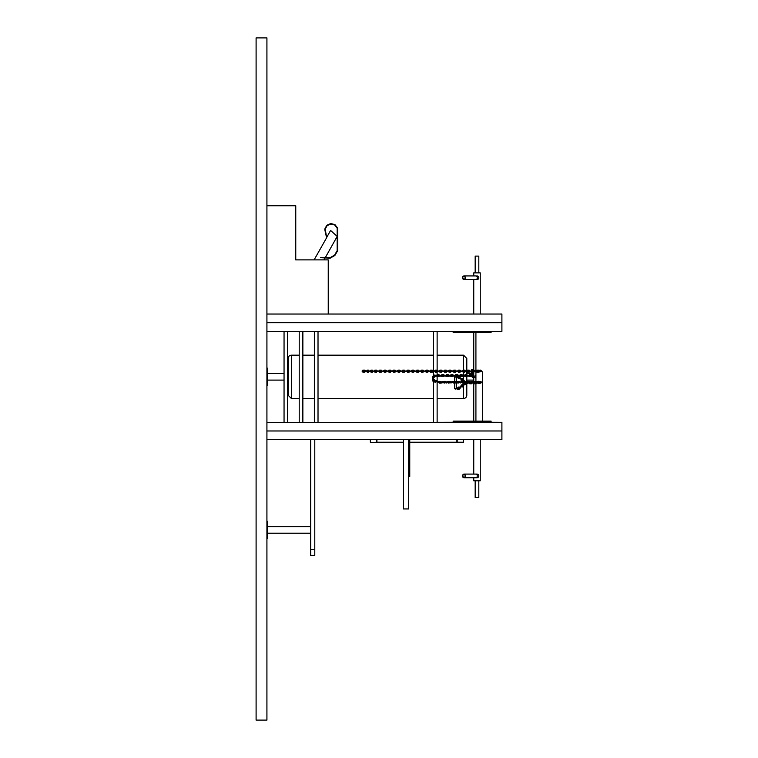 <?xml version="1.0" encoding="UTF-8"?>
<svg xmlns="http://www.w3.org/2000/svg" width="758" height="758" viewBox="0 0 758 758"><rect width="100%" height="100%" fill="white"/><g stroke="black" fill="none" stroke-linecap="round" stroke-linejoin="round"><path stroke-width="1.14" d="M476.754 382.525L476.138 383.065L476.138 382.525L478.658 382.818M478.99 383.065L478.374 382.525M476.138 382.525L476.138 383.065L476.507 382.525M465.279 382.098L465.09 381.302L465.279 382.098M462.949 380.45L463.773 380.374L462.949 380.45L463.574 379.55L463.261 379.985L462.115 378.81L461.461 379.104M463.65 380.952L462.361 381.198L461.063 380.241L460.873 379M461.025 378.782L462.276 378.593L463.574 379.55L463.773 380.791M461.47 379.464L461.271 378.668L461.47 379.464M459.954 377.73L459.13 377.816L459.443 377.38L459.13 377.816L459.443 377.38L461.271 378.668M460.068 378.422L458.827 378.621L459.14 378.185L458.827 378.621L457.519 377.664L457.481 376.205L458.732 376.006L460.04 376.963L460.229 378.214M458.031 377.096L457.406 376.546L458.031 377.096M455.795 376.432L455.795 377.096L454.904 376.821L455.795 376.262M455.17 377.096L455.17 376.546M457.406 388.494L458.031 389.034L457.406 388.494L455.17 388.494L455.795 389.034L455.17 389.034M455.17 388.494L457.406 389.034M464.777 383.842L465.09 384.287L465.279 383.482L462.949 385.13L463.612 384.581L462.522 384.609L461.385 385.775L461.063 385.339L461.774 386.561L460.959 386.476L459.064 388.143L461.271 386.921M461.47 386.116L460.959 386.476M463.46 384.77L463.773 385.216L462.882 385.509L463.574 386.04L463.261 385.604L462.115 386.779L461.461 386.485M473.845 382.525L474.461 383.065L473.845 382.525L471.609 382.525L471.722 383.036M472.225 382.525L471.703 383.065M471.741 382.563L471.609 383.065M469.126 382.525L469.742 383.065L469.126 382.525L466.615 382.79L469.126 383.065M465.128 383.633L464.881 382.705L465.204 383.141L466.341 381.966L467.43 381.947L466.89 383.065M379.303 371.401L379.303 370.927M379.436 371.429L379.436 370.889L376.3 371.164L379.436 371.429M386.22 371.287L385.869 372.178L385.869 371.638L384.259 371.913L383.908 371.287L384.259 370.131L384.259 370.671L385.869 370.397L386.22 371.022M384.145 371.429L384.145 370.889L381.018 371.164L384.145 371.429M388.636 371.401L388.636 370.927M388.769 371.429L388.769 370.889L385.642 371.164L388.769 371.429M393.478 371.429L393.478 370.889L393.478 371.429L393.478 370.889L390.351 371.164L393.478 371.429M411.755 371.316L412.248 371.164L411.746 371.013M411.973 371.429L411.973 370.889L408.846 371.164L411.973 371.429M407.131 371.401L407.122 370.927M407.264 371.429L407.264 370.889L404.128 371.164L407.264 371.429M404.715 371.287L404.365 372.178L404.365 371.638L402.754 371.913L402.394 371.287L402.754 370.131L402.754 370.671L404.365 370.397L404.715 371.022M402.64 371.429L402.64 370.889L399.513 371.164L402.64 371.429M397.798 371.401L397.789 370.927M397.922 371.429L397.922 370.889L394.795 371.164L397.922 371.429M434.978 371.401L434.969 370.927M435.101 371.429L435.101 370.889L431.975 371.164L435.101 371.429M441.895 371.287L441.544 372.178L441.544 371.638L439.934 371.913L439.574 371.287L439.934 370.131L439.934 370.671L441.544 370.397L441.895 371.022M439.82 371.429L439.82 370.889L436.693 371.164L439.82 371.429M444.311 371.401L444.302 370.927M444.444 371.429L444.444 370.889L441.308 371.164L444.444 371.429M446.917 371.429L446.301 370.889L446.301 371.429L449.153 371.429L448.764 370.889M448.537 371.429L449.153 370.889M430.658 371.429L430.658 370.889L430.658 371.429L430.658 370.889L427.531 371.164L430.658 371.429M425.816 371.401L425.816 370.927M425.949 371.429L425.949 370.889L422.822 371.164L425.949 371.429M423.4 371.287L423.049 372.178L423.049 371.638L421.439 371.913L421.088 371.287L421.439 370.131L421.439 370.671L423.049 370.397L423.4 371.022M421.325 371.429L421.325 370.889L418.198 371.164L421.325 371.429M416.483 371.401L416.483 370.927M416.616 371.429L416.616 370.889L413.48 371.164L416.616 371.429M453.474 371.401L453.464 370.927M451.37 371.429L450.745 370.889L450.745 371.429L453.606 371.429L453.483 370.889M452.981 371.429L453.606 370.889M460.39 371.287L460.04 372.178L460.04 371.638L458.429 371.913L458.078 371.287L458.429 370.131L458.429 370.671L460.04 370.397L460.39 371.022M458.315 371.429L458.315 370.889L455.188 371.164L458.315 371.429M462.806 371.401L462.806 370.927M462.939 371.429L462.939 370.889L459.803 371.164L462.939 371.429M467.648 371.429L467.648 370.889L467.648 371.429L467.648 370.889L464.521 371.164L467.648 371.429M481.434 371.429L481.434 370.889L481.434 371.429L481.434 370.889L478.298 371.164L481.434 371.429M478.885 371.287L478.535 372.178L478.535 371.638L476.915 371.913L476.564 371.287L476.915 370.131L476.915 370.671L478.535 370.397L478.885 371.022M476.81 371.429L476.81 370.889L473.684 371.164L476.81 371.429M471.969 371.401L471.959 370.927M472.092 371.429L472.092 370.889L468.965 371.164L472.092 371.429M480.638 370.16L481.519 370.88M480.506 370.397L480.506 370.889M480.506 371.429L481.017 371.79M372.396 371.562L373.078 371.581M372.472 371.581L372.396 371.06M372.32 371.581L372.32 371.041L374.784 371.581M373.343 371.041L374.642 371.041L374.642 371.581L374.784 371.041M368.577 371.562L369.26 371.581M368.426 371.041L368.379 371.581L368.577 371.06M368.653 371.581L368.653 371.041L370.965 371.581M369.525 371.041L370.833 371.041L370.833 371.581L371.079 371.041L371.079 371.581M365.034 371.562L365.659 371.581M364.882 371.041L364.844 371.581L365.034 371.06M365.119 371.581L365.119 371.041L367.535 371.581L367.422 371.041M365.981 371.041L367.289 371.041L367.289 371.581L367.535 371.041L367.507 371.581M365.091 371.041L364.892 371.581L364.854 371.041M368.634 371.041L368.407 371.581M474.792 370.88L476.043 370.88M477.559 370.671L476.763 370.842A1.08 1.08 0 0 0 476.611 370.889L476.649 370.88M472.84 373.817L472.31 373.997M472.3 373.827L472.84 373.334M474.262 371.287L473.911 372.178L473.911 371.638L472.3 371.913L472.3 371.344L473.181 371.638L472.3 370.804M471.76 370.292L471.76 369.487L472.3 370.131L472.3 369.336L471.77 369.43M474.811 371.287L473.911 372.178L471.76 372.159L472.3 372.178L472.3 373.334M472.3 370.984L472.3 370.397L473.911 370.397L474.262 371.022M471.675 375.835L472.3 375.854L472.3 373.021L472.84 373.05M472.3 373.116L471.76 373.343M471.76 375.172L471.76 375.712M471.76 375.816L472.3 375.712M473.191 372.178L473.191 373.144L472.3 373.997L471.76 373.969L472.3 373.163M432.723 379.682L433.263 379.028L433.263 379.749M432.723 377.977L432.723 379.777M432.894 376.868L433.263 379.199M433.263 377.086L432.723 377.266M475.92 332.544L475.92 370.88M475.92 371.429L475.92 373.59M475.92 380.09L475.92 381.473M475.92 383.785L475.92 421.126M476.024 371.429A1.08 1.08 0 0 0 475.92 371.903L475.92 381.738M477.54 381.653L478.071 381.227L481.756 382.051A0.54 0.54 0 0 0 482.41 381.52L482.41 372.15A0.54 0.54 0 0 0 481.756 371.619L477.568 372.178M477.635 371.638L478.402 371.373M480.259 370.065L479.094 370.33M479.331 383.396L480.79 383.15M482.41 380.09L482.41 421.126L491.08 421.126L491.08 422.206L453.18 422.206L453.18 421.126L491.08 421.126L491.08 422.206M482.41 421.126L482.41 373.59M491.08 331.464L489.99 331.464L491.08 331.464L491.08 332.544L491.08 331.464L491.08 332.544L453.18 332.544L453.18 331.464L454.26 331.464L453.18 331.464M489.99 332.544L489.99 331.464L454.26 331.464L473.75 331.35M363.906 371.638A0.957 0.957 0 0 0 363.925 370.671M362.788 370.236A0.957 0.957 0 0 0 362.627 371.97M456.638 377.105L454.734 377.105L454.734 388.475L456.638 388.475L456.638 377.105M266.92 331.35L501.9 331.35L501.9 314.03L480.25 314.03L480.25 272.88L478.819 272.88L478.819 256.1L475.171 256.1L478.819 256.1L478.819 272.88M266.92 322.69L501.9 322.69L501.9 314.03L266.92 314.03M266.92 439.64L501.9 439.64L501.9 430.98L266.92 430.98M284.051 331.35L284.051 422.31L266.92 422.31L501.9 422.31L501.9 430.98L501.9 422.31L480.25 422.206M478.819 277.75A1.829 1.829 25.2 0 1 476.394 279.475A1.829 1.829 -154.8 0 0 478.819 277.75A1.829 1.829 -154.8 0 0 476.394 276.026A1.829 1.829 25.2 0 1 478.819 277.75M480.25 272.88L473.75 272.88L475.171 272.88L475.171 256.1M473.75 272.88L473.75 275.931L463.943 275.931A1.829 1.459 90 0 1 463.943 279.579A1.829 1.459 90 0 1 463.943 275.931C462.001 276.604 462.001 277.816 463.943 279.579L475.92 279.579A1.829 1.459 -90 0 0 475.92 275.931L463.943 275.931L462.437 277.75L463.943 279.579M473.75 279.579L473.75 314.03L328.242 314.03L328.242 259.89L295.762 259.89L295.762 205.74L266.92 205.74M437.129 422.31L437.129 382.098L437.129 422.31L473.75 422.206M453.18 421.126L473.75 421.126L473.75 383.273M473.75 381.435L473.75 377.475M473.75 376.072L473.75 372.273M473.75 370.131L473.75 332.544M489.99 331.464L480.25 331.35M478.819 497.57L478.819 480.79L478.819 497.57L475.171 497.57L475.171 480.79M480.25 439.64L480.25 480.79L473.75 480.79L473.75 477.739M477 474.091A1.829 1.829 25.2 0 1 478.819 475.92A1.829 1.829 25.2 0 0 477 474.091L477 474.091A1.829 1.829 25.2 0 0 476.394 474.195A1.829 1.829 25.2 0 1 477 474.091L475.92 474.091A1.829 1.459 90 0 1 475.92 477.739L463.943 477.739C462.001 477.066 462.001 475.853 463.943 474.091A1.829 1.459 90 0 1 463.943 477.739A1.829 1.459 90 0 1 463.943 474.091L473.75 474.091L473.75 439.64M475.294 377.484A1.829 1.829 -154.8 0 0 475.92 378.299M475.92 375.362A1.829 1.829 -154.8 0 0 475.351 376.063M475.92 477.739L477 477.739A1.829 1.829 25.2 0 0 478.819 475.92A1.829 1.829 25.2 0 1 477 477.739L477 477.739A1.829 1.829 25.2 0 1 476.394 477.635M477.436 279.304A1.611 1.611 -154.8 0 0 478.213 278.802M337.168 236.449L325.258 257.711M325.011 258.146L324.036 259.89M325.371 230.205L324.775 229.314A0.512 0.512 0 0 1 324.822 228.982L326.689 225.467A0.512 0.512 0 0 1 326.935 225.24L330.573 223.619A0.512 0.512 0 0 1 330.905 223.591L334.761 224.558A0.512 0.512 0 0 1 335.045 224.738L337.49 227.874A0.512 0.512 0 0 1 337.604 228.186L337.604 250.614A0.512 0.512 0 0 1 337.537 250.87L334.96 255.323A0.512 0.512 0 0 1 334.78 255.512L330.327 258.08A0.512 0.512 0 0 1 330.071 258.146L320.463 257.711L330.109 257.701L334.562 255.133L337.158 250.652L337.168 228.186L334.704 225.003L330.801 224.008L327.077 225.666L325.21 229.181L326.679 237.624L314.106 259.89M324.945 230.28L326.556 237.661M326.651 237.491L330.592 230.46L337.168 236.335M376.603 439.64L376.603 442.236L370.766 442.672L403.455 442.672L403.455 508.94L408.685 508.94L408.685 439.64M409.756 442.672L463.432 442.388M408.685 442.672L409.32 442.672M463.46 439.64L463.46 442.236L463.46 439.64M370.34 442.236L370.34 439.64M409.756 439.64L409.756 476.46L409.32 439.64M287.699 422.31L287.699 331.35L287.699 422.31L299.211 422.31L299.211 331.35M302.859 422.31L302.859 331.35L302.859 422.31L314.371 422.31L314.371 331.35M318.019 422.31L318.019 331.35L318.019 422.31L433.481 422.31L433.481 381.672M291.366 355.18A3.25 3.25 0 0 0 288.125 358.43L288.125 395.24L291.366 398.49L291.366 355.18L299.211 355.18M461.025 386.798L462.276 386.997L463.574 386.04L463.545 398.49A3.25 3.25 0 0 0 466.795 395.24L466.795 383.842M466.795 381.388L466.795 376.612M466.795 374.642L466.795 371.695M466.795 370.605L466.795 358.43L463.545 355.18L463.545 370.131M266.92 385.5L267.451 385.5L267.451 368.17L266.92 368.17M310.676 439.64L310.676 555.396L314.788 555.396L314.788 549.55L310.676 549.55M314.788 439.64L314.788 549.55M266.92 521.305L267.47 521.305L267.47 538.625L266.92 538.625M501.9 439.64L501.9 430.98M256.1 720.1L256.1 37.9L266.92 37.9L266.92 720.1L256.1 720.1M481.046 382.818L481.207 382.345L480.818 382.667M478.497 383.292L480.828 383.141L480.932 382.231M480.78 382.127L480.212 382.42M479.994 382.42L478.734 382.525M478.563 382.411L478.146 383.065M479.388 383.406L479.283 382.875L480.894 382.781M467.515 382.525L467.515 383.065M377.2 371.429L377.2 370.889M378.81 371.429L378.81 370.889M381.909 371.429L381.909 370.889M383.529 371.429L383.529 370.889M386.533 371.429L386.533 370.889M388.143 371.429L388.143 370.889M391.242 371.429L391.242 370.889M392.862 371.429L392.862 370.889M409.737 371.429L409.737 370.889M411.357 371.429L411.357 370.889M405.028 371.429L405.028 370.889M406.639 371.429L406.639 370.889M400.404 371.429L400.404 370.889M402.024 371.429L402.024 370.889M395.695 371.429L395.695 370.889M397.306 371.429L397.306 370.889M432.875 371.429L432.875 370.889M434.486 371.429L434.486 370.889M437.584 371.429L437.584 370.889M439.204 371.429L439.204 370.889M442.208 371.429L442.208 370.889M443.818 371.429L443.818 370.889M428.422 371.429L428.422 370.889M430.042 371.429L430.042 370.889M423.713 371.429L423.713 370.889M425.323 371.429L425.323 370.889M419.089 371.429L419.089 370.889M420.709 371.429L420.709 370.889M414.38 371.429L414.38 370.889M415.99 371.429L415.99 370.889M456.079 371.429L456.079 370.889M457.699 371.429L457.699 370.889M460.703 371.429L460.703 370.889M462.314 371.429L462.314 370.889M465.412 371.429L465.412 370.889M467.032 371.429L467.032 370.889M479.198 371.429L479.198 370.889M480.809 371.429L480.809 370.889M474.574 371.429L474.574 370.889M476.185 371.429L476.185 370.889M474.811 371.022L473.911 370.131L472.3 370.397M469.856 371.429L469.856 370.889M471.476 371.429L471.476 370.889M370.671 371.022L371.022 370.131L372.339 370.131L373.116 371.041L372.339 370.131M370.359 371.022L371.022 370.131M371.022 372.178L370.245 371.287L371.022 372.178L372.339 372.178L373.116 371.287L372.339 372.178M366.853 371.022L367.204 370.131L368.521 370.131L369.307 371.041L368.521 370.131M366.54 371.022L367.204 370.131M367.204 372.178L366.427 371.287L367.204 372.178L368.521 372.178L369.307 371.287L368.521 372.178M474.337 370.236L475.228 371.117M471.163 371.429L471.135 373.144L472.035 373.997M472.3 375.466L471.76 375.466L471.76 373.959M438.494 381.795L439.024 382.591L439.233 382.089L439.024 382.591L439.176 382.079L437.063 381.132L436.835 381.625L437.489 381.274L436.599 380.516L435.101 380.516M436.428 381.388L436.58 380.876L438.266 382.288M441.004 381.786L441.819 382.24M441.421 382.24L439.034 382.136M439.384 383.008L440.834 382.582M438.494 382.136L439.384 381.359L441.004 381.473M441.289 382.25L440.786 382.25M441.658 382.079L443.629 382.307M446.14 382.24L445.713 381.473M444.103 383.008L445.552 382.582M445.713 381.786L443.752 382.136M448.357 382.25L448.869 382.25M446.007 382.402L447.987 382.079M446.377 382.079L445.505 382.25M450.584 382.24L450.167 381.473M450.167 381.786L448.546 381.786L448.546 382.582M450.451 382.25L449.949 382.25M450.821 382.079L452.791 382.307M453.265 383.008L454.715 382.582M453.265 381.786L452.64 381.975M454.734 381.359L453.265 381.473M457.5 382.326L456.638 382.42M459.916 382.24L459.5 381.473M457.529 382.136L459.5 381.786M459.784 382.25L459.282 382.25M460.153 382.079L461.774 382.24M464.635 382.24L464.209 381.473M462.598 383.008L464.048 382.582M464.209 381.786L462.247 382.136M464.872 382.477L466.179 381.748L467.591 382.155L467.392 383.406L466.094 384.353L464.844 384.164M464.502 382.25L464 382.25M480.629 382.098L481.141 382.25M478.649 382.079L477.758 382.146M477.985 381.786L478.81 382.24M478.061 383.112L477.038 383.122M475.484 382.345L476.441 383.122M475.996 382.326L474.271 382.42M473.665 382.25L473.163 382.25M469.496 382.42L470.889 382.278M469.316 382.079L468.444 382.25M469.155 381.994L468.652 381.473M467.042 381.899L466.369 382.288M468.652 381.786L467.402 381.899M432.96 380.004L434.097 381.501L433.747 381.918L432.591 380.848L432.695 379.815M434.997 381.909L433.927 381.805M432.771 379.436L434.021 379.426L433.652 379.824L434.021 379.426L435.168 380.497L435.187 381.7M433.14 379.824L434.609 380.715M434.988 381.056L434.988 381.7L436.949 381.482M437.527 375.655L436.996 375.731M436.636 376.167L437.537 375.617L435.026 375.144L435.026 375.693L436.636 375.693M437.262 375.362L436.636 375.144M434.4 375.362L435.026 375.693M438.92 376.432L436.504 375.693M439.27 375.76L438.92 376.262M441.26 376.167L442.151 375.617L439.64 375.144L439.64 375.693L441.26 375.693M439.024 375.362L439.64 375.693M446.86 375.655L446.329 375.731M445.979 376.167L446.869 375.617L444.359 375.144L444.359 375.693L445.979 375.693M446.595 375.362L445.979 375.144M445.856 376.167L443.818 375.949M448.253 376.432L445.846 375.693M448.603 375.703L448.253 376.262M450.423 376.167L451.313 375.617L448.802 375.144L448.802 375.693L450.423 375.693M448.186 375.362L448.802 375.693M455.132 376.167L456.032 375.617L453.521 375.144L453.521 375.693L455.132 375.693M455.018 376.167L452.981 375.949M457.415 376.309L455.444 375.722M457.766 375.76L457.415 376.262M459.755 376.167L460.646 375.617L458.145 375.144L458.145 375.693L459.755 375.693M457.519 375.362L458.145 375.693M464.474 376.167L465.365 375.617L462.854 375.144L462.854 375.693L464.474 375.693M464.351 376.167L462.314 375.949M471.76 375.674L471.192 376.262L468.785 375.693M468.918 376.167L469.808 375.617L467.298 375.144L467.298 375.693L468.918 375.693M466.682 375.362L467.298 375.693M432.723 377.096L432.695 376.309M432.78 376.385L433.747 375.03L434.959 375.153M433.14 377.124L434.808 375.608M432.723 379.815L433.263 379.9M472.035 374.575L471.135 376.072M472.035 376.792L472.035 376.309L472.035 376.792M454.26 332.544L454.26 331.464M454.26 421.126L454.26 422.206M489.99 421.126L489.99 422.206M462.522 277.75A1.611 1.289 -90 0 0 464.455 279.143A1.611 1.289 -90 0 0 464.455 276.357A1.611 1.289 -90 0 0 462.522 277.75M465.099 475.92A1.611 1.289 -90 0 0 463.166 474.527A1.611 1.289 -90 0 0 463.166 477.313A1.611 1.289 -90 0 0 465.099 475.92M403.455 442.236L376.897 442.236L376.897 439.64M456.903 439.64L456.903 442.236L409.756 442.236M409.32 442.236L408.685 442.236M463.318 439.64L463.318 442.236L457.197 442.236L457.197 439.64M463.545 370.671L463.545 371.638M463.545 372.178L463.545 375.144M463.545 376.167L463.545 379.521M463.545 381.899L463.545 382.582M463.545 383.122L463.545 384.495M474.205 382.629L476.517 382.629M473.665 382.629L474.555 381.738L476.166 381.738L477.066 382.629M476.517 382.894L474.205 382.894M477.066 382.894L476.166 383.785L474.555 383.785L473.665 382.894M476.754 383.065L478.374 383.065M460.873 386.589L461.063 385.339L462.361 384.382L463.65 384.638M463.574 386.04L463.773 384.789M463.46 380.81L464.777 381.748M463.773 380.374L465.09 381.302M461.309 379.322L463.214 380.639M463.261 379.985L463.337 380.469M459.642 378.176L460.959 379.104M459.632 378.109L457.766 376.735M459.793 377.891L457.898 376.546M455.795 377.096L457.406 377.096M455.795 376.546L457.406 376.546M457.766 388.845L459.632 387.48M460.229 387.376L460.04 388.617L458.732 389.574L457.481 389.385L457.519 387.925L458.827 386.968L460.068 387.158M459.793 387.698L457.898 389.034M463.773 385.216L465.09 384.287M466.947 383.065L465.279 383.842M464.881 382.705L464.692 383.955M472.225 383.065L473.845 383.065M469.439 382.629L471.751 382.629M468.889 382.629L469.789 381.738L471.4 381.738L472.291 382.629M471.751 382.894L469.439 382.894M472.291 382.894L471.4 383.785L469.789 383.785L468.889 382.894M374.566 371.041L376.887 371.022M374.026 371.041L374.926 370.131L376.536 370.131L377.427 371.022M376.887 371.287L374.566 371.287M377.427 371.287L376.536 372.178L374.926 372.178L374.026 371.287M379.284 371.022L381.606 371.022M378.744 371.022L379.635 370.131L381.255 370.131L382.146 371.022M381.606 371.287L379.284 371.287M382.146 371.287L381.255 372.178L379.635 372.178L378.744 371.287M383.359 371.022L384.259 370.131L385.869 370.131L386.76 371.022M386.76 371.287L385.869 372.178L384.259 372.178L383.359 371.287M388.617 371.022L390.939 371.022M388.077 371.022L388.968 370.131L390.588 370.131L391.479 371.022M390.939 371.287L388.617 371.287M391.479 371.287L390.588 372.178L388.968 372.178L388.077 371.287M407.112 371.022L409.434 371.022M406.572 371.022L407.463 370.131L409.083 370.131L409.974 371.022M409.434 371.287L407.112 371.287M409.974 371.287L409.083 372.178L407.463 372.178L406.572 371.287M401.854 371.022L402.754 370.131L404.365 370.131L405.255 371.022M405.255 371.287L404.365 372.178L402.754 372.178L401.854 371.287M397.779 371.022L400.091 371.022M397.239 371.022L398.13 370.131L399.741 370.131L400.641 371.022M400.091 371.287L397.779 371.287M400.641 371.287L399.741 372.178L398.13 372.178L397.239 371.287M393.061 371.022L395.382 371.022M392.521 371.022L393.411 370.131L395.032 370.131L395.922 371.022M395.382 371.287L393.061 371.287M395.922 371.287L395.032 372.178L393.411 372.178L392.521 371.287M430.241 371.022L432.562 371.022M429.701 371.022L430.591 370.131L432.212 370.131L433.102 371.022M432.562 371.287L430.241 371.287M433.102 371.287L432.212 372.178L430.591 372.178L429.701 371.287M434.959 371.022L437.271 371.022M434.419 371.022L435.31 370.131L436.921 370.131L437.821 371.022M437.271 371.287L434.959 371.287M437.821 371.287L436.921 372.178L435.31 372.178L434.419 371.287M439.034 371.022L439.934 370.131L441.544 370.131L442.435 371.022M442.435 371.287L441.544 372.178L439.934 372.178L439.034 371.287M444.292 371.022L446.614 371.022M443.752 371.022L444.643 370.131L446.263 370.131L447.154 371.022M446.614 371.287L444.292 371.287M447.154 371.287L446.263 372.178L444.643 372.178L443.752 371.287M448.537 370.889L446.917 370.889M425.797 371.022L428.118 371.022M425.257 371.022L426.148 370.131L427.768 370.131L428.658 371.022M428.118 371.287L425.797 371.287M428.658 371.287L427.768 372.178L426.148 372.178L425.257 371.287M420.538 371.022L421.439 370.131L423.049 370.131L423.94 371.022M423.94 371.287L423.049 372.178L421.439 372.178L420.538 371.287M416.464 371.022L418.786 371.022M415.924 371.022L416.815 370.131L418.435 370.131L419.326 371.022M418.786 371.287L416.464 371.287M419.326 371.287L418.435 372.178L416.815 372.178L415.924 371.287M411.746 371.022L414.067 371.022M411.206 371.022L412.106 370.131L413.716 370.131L414.607 371.022M414.067 371.287L411.746 371.287M414.607 371.287L413.716 372.178L412.106 372.178L411.206 371.287M448.736 371.022L451.057 371.022M448.196 371.022L449.087 370.131L450.707 370.131L451.597 371.022M451.057 371.287L448.736 371.287M451.597 371.287L450.707 372.178L449.087 372.178L448.196 371.287M452.981 370.889L451.37 370.889M453.455 371.022L455.776 371.022M452.914 371.022L453.805 370.131L455.416 370.131L456.316 371.022M455.776 371.287L453.455 371.287M456.316 371.287L455.416 372.178L453.805 372.178L452.914 371.287M457.529 371.022L458.429 370.131L460.04 370.131L460.93 371.022M460.93 371.287L460.04 372.178L458.429 372.178L457.529 371.287M462.787 371.022L465.109 371.022M462.247 371.022L463.138 370.131L464.758 370.131L465.649 371.022M465.109 371.287L462.787 371.287M465.649 371.287L464.758 372.178L463.138 372.178L462.247 371.287M476.024 371.022L476.915 370.131L478.535 370.131L479.426 371.022M479.426 371.287L478.535 372.178L476.915 372.178L476.024 371.287M472.3 370.131L471.41 371.022M471.41 371.287L472.3 372.178M467.231 371.022L469.553 371.022M466.691 371.022L467.582 370.131L469.202 370.131L470.093 371.022M469.553 371.287L467.231 371.287M470.093 371.287L469.202 372.178L467.582 372.178L466.691 371.287M374.897 371.581L374.897 371.041L374.897 371.581M372.244 371.041L372.273 371.581L372.244 371.041M372.339 370.671L370.785 371.022M370.785 371.287L372.576 371.287M368.653 371.041L368.511 371.581L368.473 371.041M368.521 370.671L366.967 371.022M366.967 371.287L368.758 371.287M365.707 371.022L364.816 370.131L365.707 371.022M365.166 371.287L362.855 371.287L363.205 370.671L364.816 370.671M364.816 372.178L365.707 371.287L364.816 372.178L363.205 372.178L362.315 371.287L363.205 370.131L364.816 370.131M363.205 370.131L362.315 371.022M362.315 371.287L363.205 372.178M364.92 371.041L364.835 371.581L364.92 371.041M367.535 371.581L367.535 371.041M371.05 371.581L371.079 371.041L371.05 371.581M477.625 372.273L479.568 371.382M473.191 372.273L475.228 371.382M474.157 370.766L472.376 371.117M472.3 369.336L471.76 369.345M472.035 373.457L471.675 371.922M472.651 372.178L472.651 373.144M472.3 373.021L471.76 373.021M471.76 375.854L472.3 375.854M437.48 381.217L438.607 381.748M437.063 381.132L436.494 381.407M439.081 382.601L438.825 381.852M438.494 382.345L439.384 383.122L441.004 383.122L441.895 382.345M444.169 382.326L443.278 381.53L440.768 382.174L441.658 382.97L444.169 382.326M443.212 382.079L441.886 382.079M443.278 381.53L444.169 382.174M446.604 382.345L445.713 381.359L444.103 381.359L443.212 382.136L444.103 383.122L446.604 382.42M448.888 382.326L447.987 381.53L445.486 382.174L446.377 382.97L448.888 382.326M447.656 382.079L446.604 382.079M451.057 382.345L450.167 381.359L448.546 381.359L447.656 382.136L448.546 383.122L451.048 382.42M448.812 382.582L449.996 382.582M453.331 382.326L452.441 381.53L449.93 382.174L450.821 382.97L453.331 382.326M452.374 382.079L451.048 382.079M452.441 381.53L453.331 382.174M452.374 382.345L454.734 383.122M454.734 381.899L452.914 382.136M456.638 382.97L458.05 382.326L456.638 381.53M455.539 381.53L454.648 382.174L455.539 382.97M460.39 382.345L459.5 381.359L457.879 381.359L456.989 382.136L457.879 383.122L460.381 382.42M457.974 382.582L459.329 382.582M462.664 382.326L461.774 381.53L459.263 382.174L460.153 382.97L462.664 382.326M461.707 382.079L460.39 382.079M461.774 381.53L462.664 382.174M462.74 381.359L461.707 382.136L462.598 383.122L464.209 383.122L465.109 382.345M464.209 381.359L463.043 381.359M465.44 382.97L466.672 382.951M464.872 381.53L463.981 382.174L464.872 382.97M466.473 381.53L465.412 381.53M481.159 382.307L480.269 381.53M479.426 381.53L477.758 382.174M480.619 382.193L478.876 382.079M478.345 382.288L477.559 381.899M475.484 382.136L476.375 381.359M474.669 382.97L476.536 382.326M475.797 381.539L474.034 381.53L473.181 382.525M473.722 382.307L471.921 381.899M472.262 383.122L474.262 382.345M470.87 382.278L471.76 383.122M474.262 382.136L473.371 381.359L471.76 381.359L470.87 382.136M469.951 382.97L471.827 382.326M471.827 382.174L469.316 381.53L468.463 382.525M467.648 383.122L468.918 383.084M469.553 382.136L468.652 381.359L467.042 381.359L466.151 382.136M467.042 383.122L466.151 382.345M435.168 380.497L435.177 381.729M434.988 380.516L434.097 381.274L434.988 382.24L437.489 381.482M436.267 381.056L435.443 381.056M436.513 376.167L435.367 376.167M435.026 375.144L434.135 375.617M439.811 375.693L438.92 376.612L437.3 376.612L436.409 375.693M436.949 375.504L439.27 375.504M436.409 375.504L437.3 374.642L438.92 374.642L439.811 375.504M441.137 376.167L439.697 376.167M442.151 375.617L441.26 375.144M439.64 375.144L438.749 375.617M444.425 375.693L443.534 376.612L441.923 376.612L441.023 375.693M441.573 375.504L443.885 375.504M441.023 375.504L441.923 374.642L443.534 374.642L444.425 375.504M443.885 375.76L441.573 375.722M444.359 375.144L443.468 375.617M449.143 375.693L448.253 376.612L446.633 376.612L445.742 375.693M446.282 375.504L448.603 375.504M445.742 375.504L446.633 374.642L448.253 374.642L449.143 375.504M450.299 376.167L449.03 376.167M451.313 375.617L450.423 375.144M448.802 375.144L447.912 375.617M453.587 375.693L452.697 376.612L451.086 376.612L450.186 375.693M450.735 375.504L453.047 375.504M450.186 375.504L451.086 374.642L452.697 374.642L453.587 375.504M453.047 375.76L450.735 375.722M456.032 375.617L455.132 375.144M453.521 375.144L452.63 375.617M455.444 375.504L457.766 375.504M454.904 375.504L455.795 374.642L457.415 374.642L458.306 375.504M455.795 376.612L454.904 375.693M459.632 376.167L458.95 376.167M460.646 375.617L459.755 375.144M458.145 375.144L457.245 375.617M462.92 375.693L462.029 376.612L460.419 376.612L459.519 375.693M460.068 375.504L462.38 375.504M459.519 375.504L460.419 374.642L462.029 374.642L462.92 375.504M462.38 375.76L460.068 375.722M465.365 375.617L464.474 375.144M462.854 375.144L461.963 375.617M467.099 375.703L464.777 375.722M467.639 375.693L466.748 376.612L465.128 376.612L464.237 375.693M464.777 375.504L467.099 375.504M464.237 375.504L465.128 374.642L466.748 374.642L467.639 375.504M469.221 375.504L471.144 375.182M468.681 375.504L469.572 374.642L471.504 374.698M472.082 375.76L471.192 376.612L469.572 376.612L468.681 375.693M468.795 376.167L467.525 376.167M469.808 375.617L468.918 375.144M467.298 375.144L466.407 375.617M434.618 375.428L432.96 376.944M432.771 377.512L434.021 377.522L435.168 376.451L435.177 375.219M432.723 379.919L433.263 379.929L432.723 379.929M472.3 375.115L472.651 376.205L471.675 376.195M472.3 374.575L473.191 375.229L473.191 376.205L472.035 376.849L472.357 377.342L475.92 377.484M471.135 376.205L472.035 376.849M475.92 376.053L473.191 376.091M475.92 377.361L472.793 377.408L473.314 376.773L472.793 376.139L475.92 376.186M437.129 380.668L437.129 376.603L437.129 380.668M437.129 374.66L437.129 372.15L437.129 374.66M437.129 370.15L437.129 331.35L437.129 370.15M433.481 380.933L433.481 379.739M433.481 379.19L433.481 377.759M433.481 377.209L433.481 376.015M433.481 375.276L433.481 371.429M433.481 370.889L433.481 331.35M475.92 279.579L478.649 278.527M475.92 275.931L476.63 276.158M475.92 474.091L463.943 474.091L462.437 475.92L463.943 477.739M403.455 439.64L403.455 508.94M291.366 398.49L299.211 398.49M302.859 398.49L314.371 398.49M318.019 398.49L433.481 398.49M437.129 398.49L463.545 398.49M302.859 355.18L314.371 355.18M318.019 355.18L433.481 355.18M437.129 355.18L463.545 355.18M473.75 373.571L473.068 373.571M471.258 373.571L466.795 373.571M284.051 373.571L267.451 373.571M473.75 380.099L466.795 380.099M284.051 380.099L267.451 380.099M310.676 526.715L267.47 526.715M310.676 533.215L267.47 533.215"/></g></svg>
